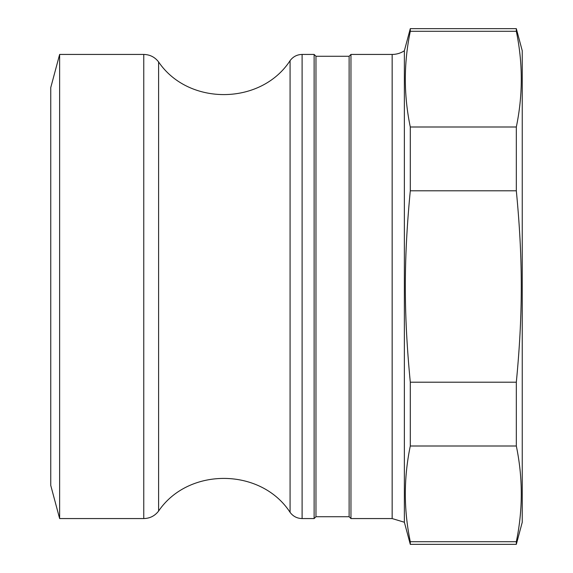 <?xml version="1.0" encoding="UTF-8"?>
<svg xmlns="http://www.w3.org/2000/svg" width="573" height="573" viewBox="0 0 573 573"><rect width="100%" height="100%" fill="white"/><g stroke="black" fill="none" stroke-linecap="round" stroke-linejoin="round"><path stroke-width="0.86" d="M349.122 516.724L349.122 56.276L350.963 54.435L350.963 518.565L349.122 516.724L315.967 516.724L314.126 518.565L314.126 54.435L302.107 54.435L302.107 518.565L314.126 518.565M315.967 516.724L315.967 56.276L314.126 54.435M350.963 54.435L392.154 54.435A22.103 22.103 0 0 0 404.373 50.753L410.297 28.65L410.297 31.293L516.323 31.293C522.941 63.195 522.941 95.097 516.323 126.998L410.297 126.998C403.679 95.097 403.679 63.195 410.297 31.293M143.766 54.435L143.766 518.565L59.635 518.565L50.753 485.41L50.753 87.59L59.635 54.435L143.766 54.435C149.904 54.585 154.846 57.085 158.599 61.941C188.488 106.019 261.037 105.325 290.074 60.666C293.075 56.641 297.086 54.564 302.107 54.435M516.323 190.795C522.941 259.383 522.941 313.617 516.323 382.205L410.297 382.205C403.679 313.617 403.679 259.383 410.297 190.795L516.323 190.795L516.323 126.998M516.323 446.002C522.941 477.903 522.941 509.805 516.323 541.707L410.297 541.707C403.679 509.805 403.679 477.903 410.297 446.002L516.323 446.002L516.323 382.205M516.323 31.293L516.323 28.65L522.247 50.753L522.247 522.247L516.323 544.35L410.297 544.35L404.373 522.247L404.373 50.753M410.297 544.35L410.297 541.707M410.297 446.002L410.297 382.205M410.297 190.795L410.297 126.998M516.323 544.35L516.323 541.707M59.635 518.565L59.635 54.435M392.154 54.435L392.154 518.565L350.963 518.565M302.107 518.565C297.086 518.436 293.075 516.359 290.074 512.334L290.074 60.666M290.074 512.334C261.044 467.683 188.496 466.974 158.599 511.059L158.599 61.941M349.122 56.276L315.967 56.276M516.323 28.65L410.297 28.65M404.373 522.247L392.154 518.565M143.766 518.565C149.904 518.415 154.846 515.915 158.599 511.059"/></g></svg>
